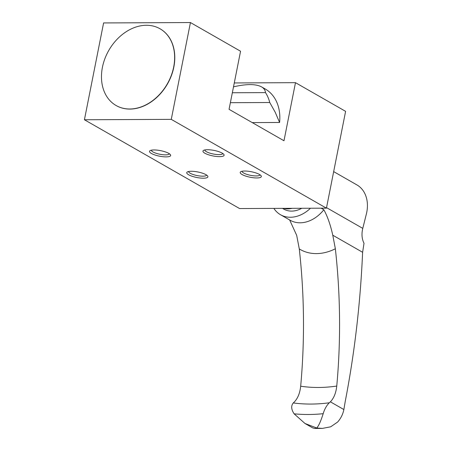 <?xml version="1.0" encoding="UTF-8"?>
<svg xmlns="http://www.w3.org/2000/svg" width="451" height="451" viewBox="0 0 451 451"><rect width="100%" height="100%" fill="white"/><g stroke="black" fill="none" stroke-linecap="round" stroke-linejoin="round"><path stroke-width="0.68" d="M304.983 423.483L294.108 413.821C291.211 409.429 290.934 405.804 293.274 402.946A198.045 151.006 -60.2 0 0 329.269 402.782C326.518 405.624 324.489 409.26 323.192 413.691C320.808 421.189 318.648 425.964 316.72 428.01L304.983 423.483L312.678 427.892L314.68 428.45L316.765 428.038L322.397 428.405L330.69 426.804L337.613 422.051C340.86 418.387 342.94 414.215 343.865 409.547L345.201 401.61C354.576 353.156 360.383 303.388 362.615 252.289L364.013 243.303C361.837 238.883 361.426 233.911 362.779 228.386L326.535 207.646M333.672 171.611L356.916 184.916A31.779 24.23 119.8 0 1 366.578 213.171L362.779 228.386M293.274 402.946L294.306 401.988C297.818 398.323 299.943 393.063 300.682 386.214C304.848 340.37 304.38 294.61 299.284 248.935L296.696 235.377L289.643 219.958M290.111 220.223A32.055 24.439 -60.2 0 0 290.19 220.268A32.055 24.439 -60.2 0 0 323.846 209.743C327.482 216.322 330.459 224.812 332.776 235.213L335.358 248.772C340.466 294.824 340.928 340.584 336.756 386.05C336.012 392.928 333.887 398.182 330.38 401.83L329.269 402.782M323.846 209.743L321.123 208.187M273.87 208.401A32.055 24.439 -60.2 0 0 280.494 214.721A32.055 24.439 -60.2 0 0 310.474 208.238M282.456 208.362L283.718 209.084A25.56 19.489 -60.2 0 0 301.77 208.277M283.499 208.356A25.56 19.489 -60.2 0 0 292.203 208.317M261.552 86.88L265.216 88.977A44.209 33.707 119.8 0 1 279.592 122.475L275.189 112.203L269.766 102.518A44.209 33.707 -60.2 0 0 265.487 92.607C265.256 90.172 263.948 88.266 261.552 86.88C255.83 83.863 246.477 83.852 233.505 86.84M295.484 82.668L283.983 140.757L229.057 109.322L240.558 51.234L190.44 22.55L103.595 22.939L84.422 119.752L239.588 208.554L326.434 208.165L345.601 111.352L295.484 82.668L234.278 82.945M279.592 122.475L252.261 122.599M160.094 28.813A44.209 33.707 119.8 0 1 160.167 28.858A44.209 33.707 119.8 0 1 173.838 67.064A44.209 33.707 119.8 0 1 116.251 105.596A44.209 33.707 119.8 0 1 116.172 105.551M190.44 22.55L171.273 119.363L84.422 119.752M154.033 149.957A10.779 2.813 11.2 0 1 170.41 154.693A10.779 2.813 11.2 0 1 159.541 156.181A10.779 2.813 11.2 0 1 150.059 150.662A10.779 2.813 11.2 0 1 154.033 149.957M207.483 149.715A10.779 2.813 11.2 0 1 223.854 154.451A10.779 2.813 11.2 0 1 212.985 155.939A10.779 2.813 11.2 0 1 203.502 150.42A10.779 2.813 11.2 0 1 207.483 149.715M191.275 171.273A10.779 2.813 11.2 0 1 207.652 176.003A10.779 2.813 11.2 0 1 196.777 177.497A10.779 2.813 11.2 0 1 187.295 171.972A10.779 2.813 11.2 0 1 191.275 171.273M244.718 171.03A10.779 2.813 11.2 0 1 261.095 175.76A10.779 2.813 11.2 0 1 250.226 177.254A10.779 2.813 11.2 0 1 240.738 171.735A10.779 2.813 11.2 0 1 244.718 171.03M171.273 119.363L326.434 208.165M173.686 66.979A44.209 33.707 119.8 0 1 116.093 105.506A44.209 33.707 119.8 0 1 108.798 50.394A44.209 33.707 119.8 0 1 160.015 28.768A44.209 33.707 119.8 0 1 173.686 66.979M260.064 174.83A9.183 2.396 11.2 0 1 250.604 175.338A9.183 2.396 11.2 0 1 242.052 171.267M206.614 175.073A9.183 2.396 11.2 0 1 197.16 175.58A9.183 2.396 11.2 0 1 188.608 171.504M222.822 153.52A9.183 2.396 11.2 0 1 213.362 154.022A9.183 2.396 11.2 0 1 204.81 149.952M169.379 153.757A9.183 2.396 11.2 0 1 159.919 154.265A9.183 2.396 11.2 0 1 151.367 150.194M269.766 102.518L230.365 102.698M265.487 92.607L232.338 92.754M362.615 252.289L332.776 235.213M294.108 413.821A209.32 159.598 -60.2 0 0 323.192 413.691M300.682 386.214A178.28 135.937 -60.2 0 0 336.756 386.05M299.284 248.935A52.429 39.976 -60.2 0 0 335.358 248.772M343.865 409.547L330.38 401.83M290.19 220.268L280.494 214.721M314.68 428.45L322.397 428.405"/></g></svg>
